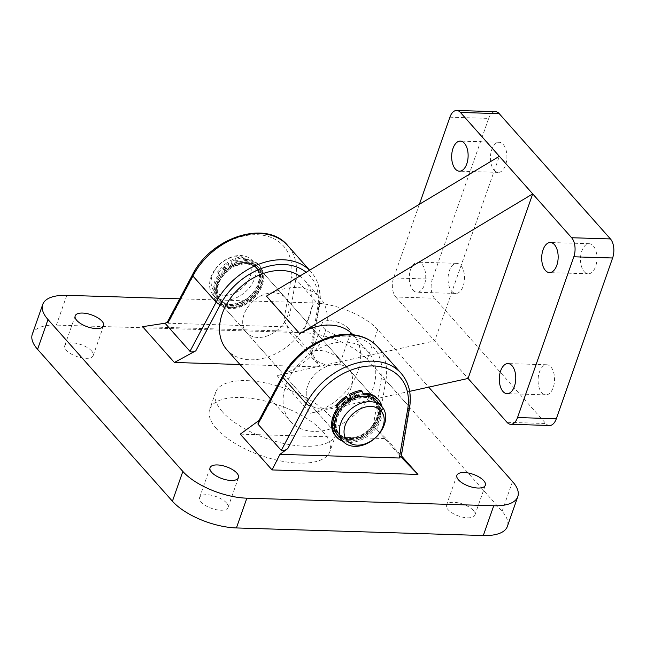<?xml version="1.0" encoding="UTF-8"?>
<svg xmlns="http://www.w3.org/2000/svg" width="646" height="646" viewBox="0 0 646 646"><rect width="100%" height="100%" fill="white"/><g stroke="black" fill="none" stroke-linecap="round" stroke-linejoin="round"><path stroke-width="0.48" stroke-dasharray="3.23 2.42" d="M213.81 290.49A22.586 16.376 -41.6 0 1 221.069 263.156A22.586 16.376 -41.6 0 1 248.532 261.638A22.586 16.376 -41.6 0 1 241.273 288.972A22.586 16.376 -41.6 0 1 213.81 290.49M252.788 261.202A26.058 18.895 138.4 0 0 252.247 260.556A26.058 18.895 138.4 0 0 220.657 263.342A26.058 18.895 138.4 0 0 212.728 294.503A26.058 18.895 138.4 0 0 213.269 295.157A26.058 18.895 138.4 0 0 244.858 292.372A26.058 18.895 138.4 0 0 252.788 261.202M338.052 435.711A26.058 18.895 138.4 0 0 369.641 432.917A26.058 18.895 138.4 0 0 377.571 401.755A26.058 18.895 138.4 0 0 377.03 401.101M348.703 400.916A24.613 17.846 138.4 0 0 337.64 433.03A24.613 17.846 138.4 0 0 338.157 433.644A24.613 17.846 138.4 0 0 367.986 431.011A24.613 17.846 138.4 0 0 375.479 401.578A24.613 17.846 138.4 0 0 374.963 400.964A24.613 17.846 138.4 0 0 351.238 399.422L352.328 400.867L351.795 399.535M376.457 402.684A24.613 17.846 138.4 0 0 375.948 402.062A24.613 17.846 138.4 0 0 346.111 404.695A24.613 17.846 138.4 0 0 338.617 434.128A24.613 17.846 138.4 0 0 339.134 434.75A24.613 17.846 138.4 0 0 368.971 432.117A24.613 17.846 138.4 0 0 376.457 402.684M258.747 267.912A26.058 18.895 138.4 0 0 258.206 267.266A26.058 18.895 138.4 0 0 226.617 270.052A26.058 18.895 138.4 0 0 218.687 301.214A26.058 18.895 138.4 0 0 219.228 301.868A26.058 18.895 138.4 0 0 250.818 299.082A26.058 18.895 138.4 0 0 258.747 267.912M348.307 399.906A26.058 18.895 138.4 0 0 336.526 433.95A26.058 18.895 138.4 0 0 337.075 434.605A26.058 18.895 138.4 0 0 368.664 431.819A26.058 18.895 138.4 0 0 376.594 400.657A26.058 18.895 138.4 0 0 376.045 400.003A26.058 18.895 138.4 0 0 350.835 398.421M256.656 267.735A24.613 17.846 138.4 0 0 256.139 267.121A24.613 17.846 138.4 0 0 226.31 269.753A24.613 17.846 138.4 0 0 218.816 299.187A24.613 17.846 138.4 0 0 219.333 299.801A24.613 17.846 138.4 0 0 249.162 297.168A24.613 17.846 138.4 0 0 256.656 267.735M257.633 268.841A24.613 17.846 138.4 0 0 257.124 268.227A24.613 17.846 138.4 0 0 227.287 270.86A24.613 17.846 138.4 0 0 219.793 300.293A24.613 17.846 138.4 0 0 220.31 300.907A24.613 17.846 138.4 0 0 250.147 298.274A24.613 17.846 138.4 0 0 257.633 268.841M257.77 266.814A26.058 18.895 138.4 0 0 257.221 266.16A26.058 18.895 138.4 0 0 225.632 268.946A26.058 18.895 138.4 0 0 217.702 300.107A26.058 18.895 138.4 0 0 218.251 300.761A26.058 18.895 138.4 0 0 249.84 297.976A26.058 18.895 138.4 0 0 257.77 266.814M224.251 270.359A1.445 1.05 -41.6 0 1 226.698 268.897A1.445 1.05 -41.6 0 1 224.251 270.359M223.322 269.317A1.445 1.05 -41.6 0 1 225.769 267.856A1.445 1.05 -41.6 0 1 223.322 269.317M236 263.342A1.445 1.05 -41.6 0 1 238.447 261.88A1.445 1.05 -41.6 0 1 236 263.342M235.071 262.292A1.445 1.05 -41.6 0 1 237.518 260.831A1.445 1.05 -41.6 0 1 235.071 262.292M261.533 269.334A28.085 20.365 -41.6 0 1 248.516 301.004A28.085 20.365 -41.6 0 1 216.781 302.166A28.085 20.365 -41.6 0 1 214.052 297.709A28.085 20.365 -41.6 0 1 218.348 274.938A1.155 0.84 138.4 0 0 218.526 274.001L217.823 272.241A1.736 1.26 -41.6 0 1 218.219 270.658A31.775 23.038 -41.6 0 1 227.545 262.429L229.693 267.799A24.031 17.426 138.4 0 0 217.476 295.666A24.031 17.426 138.4 0 0 219.818 299.478A24.031 17.426 138.4 0 0 246.974 298.476A24.031 17.426 138.4 0 0 258.101 271.377A24.031 17.426 138.4 0 0 255.759 267.565A24.031 17.426 138.4 0 0 232.633 266.047L233.553 267.089L231.413 261.719A31.775 23.038 -41.6 0 1 242.452 257.778L241.523 256.728A1.736 1.26 -41.6 0 1 242.613 257.043A1.736 1.26 -41.6 0 1 242.783 257.318L243.485 259.078A1.155 0.84 138.4 0 0 244.204 259.482A28.085 20.365 -41.6 0 1 258.796 264.876A28.085 20.365 -41.6 0 1 261.533 269.334M244.204 259.482L245.133 260.524A28.085 20.365 -41.6 0 1 259.716 265.918A28.085 20.365 -41.6 0 1 262.454 270.375A28.085 20.365 -41.6 0 1 249.445 302.045A28.085 20.365 -41.6 0 1 217.71 303.216A28.085 20.365 -41.6 0 1 214.973 298.759A28.085 20.365 -41.6 0 1 219.277 275.979L218.348 274.938M218.219 270.658L219.147 271.7A31.775 23.038 -41.6 0 1 228.474 263.471L230.622 268.841A24.031 17.426 138.4 0 0 218.405 296.708A24.031 17.426 138.4 0 0 220.746 300.519A24.031 17.426 138.4 0 0 247.894 299.526A24.031 17.426 138.4 0 0 259.03 272.426A24.031 17.426 138.4 0 0 256.688 268.607A24.031 17.426 138.4 0 0 233.553 267.089M232.633 266.047L230.485 260.669A31.775 23.038 -41.6 0 1 241.523 256.728M219.147 271.7A1.736 1.26 138.4 0 0 218.752 273.282L217.823 272.241M218.526 274.001L219.454 275.043L218.752 273.282M219.454 275.043A1.155 0.84 -41.6 0 1 219.277 275.979M245.133 260.524A1.155 0.84 -41.6 0 1 244.414 260.12L243.485 259.078M242.783 257.318L244.414 260.12M243.712 258.36A1.736 1.26 138.4 0 0 243.542 258.085A1.736 1.26 138.4 0 0 242.452 257.778M227.545 262.429L228.474 263.471M229.693 267.799L230.622 268.841M230.485 260.669L231.413 261.719M347.936 398.978A26.058 18.895 138.4 0 0 336.413 433.862A26.058 18.895 138.4 0 0 348.081 438.884A26.058 18.895 138.4 0 0 374.042 424.374A26.058 18.895 138.4 0 0 375.383 399.252A26.058 18.895 138.4 0 0 363.714 394.23A26.058 18.895 138.4 0 0 356.334 395.19M355.534 395.425A26.058 18.895 138.4 0 0 350.479 397.516M337.236 364.401A26.058 18.895 138.4 0 0 311.275 378.911A26.058 18.895 138.4 0 0 309.927 404.033A26.058 18.895 138.4 0 0 321.595 409.055A26.058 18.895 138.4 0 0 347.556 394.545A26.058 18.895 138.4 0 0 348.905 369.423A26.058 18.895 138.4 0 0 337.236 364.401M247.2 262.987A26.058 18.895 138.4 0 0 221.231 277.497A26.058 18.895 138.4 0 0 219.89 302.611A26.058 18.895 138.4 0 0 231.559 307.641A26.058 18.895 138.4 0 0 257.52 293.123A26.058 18.895 138.4 0 0 258.868 268.009A26.058 18.895 138.4 0 0 247.2 262.987M273.678 292.816A26.058 18.895 138.4 0 0 247.717 307.326A26.058 18.895 138.4 0 0 246.368 332.44A26.058 18.895 138.4 0 0 258.045 337.47A26.058 18.895 138.4 0 0 284.006 322.952A26.058 18.895 138.4 0 0 285.346 297.838A26.058 18.895 138.4 0 0 273.678 292.816M91.587 350.972A15.06 6.315 19.3 0 0 76.446 343.357A15.06 6.315 19.3 0 0 64.77 345.61A15.06 6.315 19.3 0 0 66.368 350.197A15.06 6.315 19.3 0 0 81.509 357.819A15.06 6.315 19.3 0 0 93.186 355.558A15.06 6.315 19.3 0 0 91.587 350.972M226.431 502.863A15.06 6.315 19.3 0 0 211.29 495.24A15.06 6.315 19.3 0 0 199.614 497.493A15.06 6.315 19.3 0 0 201.213 502.087A15.06 6.315 19.3 0 0 216.353 509.702A15.06 6.315 19.3 0 0 228.03 507.449A15.06 6.315 19.3 0 0 226.431 502.863M348.88 328.782A15.06 6.315 19.3 0 0 333.748 321.167A15.06 6.315 19.3 0 0 322.063 323.42A15.06 6.315 19.3 0 0 323.67 328.015A15.06 6.315 19.3 0 0 338.811 335.629A15.06 6.315 19.3 0 0 350.487 333.376A15.06 6.315 19.3 0 0 348.88 328.782M338.456 358.554A15.06 6.315 19.3 0 0 323.323 350.94A15.06 6.315 19.3 0 0 311.638 353.192A15.06 6.315 19.3 0 0 313.245 357.779A15.06 6.315 19.3 0 0 328.378 365.402A15.06 6.315 19.3 0 0 340.062 363.141A15.06 6.315 19.3 0 0 338.456 358.554M473.3 510.445A15.06 6.315 19.3 0 0 458.167 502.822A15.06 6.315 19.3 0 0 446.483 505.083A15.06 6.315 19.3 0 0 448.09 509.67A15.06 6.315 19.3 0 0 463.222 517.284A15.06 6.315 19.3 0 0 474.907 515.032A15.06 6.315 19.3 0 0 473.3 510.445M216.507 428.686A63.704 26.72 -160.7 0 1 209.716 409.265A63.704 26.72 -160.7 0 1 259.135 399.721A63.704 26.72 -160.7 0 1 323.17 431.956A63.704 26.72 -160.7 0 1 329.961 451.376A63.704 26.72 -160.7 0 1 280.542 460.913A63.704 26.72 -160.7 0 1 216.507 428.686M222.41 411.809A63.704 26.72 -160.7 0 1 215.619 392.397A63.704 26.72 -160.7 0 1 265.046 382.852A63.704 26.72 -160.7 0 1 329.072 415.087A63.704 26.72 -160.7 0 1 335.863 434.508A63.704 26.72 -160.7 0 1 286.444 444.044A63.704 26.72 -160.7 0 1 222.41 411.809M239.981 364.497L320.238 366.96L310.314 350.649L317.687 307.561A59.069 42.822 138.4 0 0 306.172 272.257M142.596 326.682L288.463 331.164L320.238 366.96M240.288 434.144L386.155 438.618L401.893 456.359M179.725 298.807L313.665 302.926L303.24 332.698A49.459 20.745 -160.7 0 1 367.259 359.442L502.103 511.325A49.459 20.745 -160.7 0 1 507.376 526.401M367.259 359.442L377.684 329.67L428.702 387.14M377.684 329.67A49.459 20.745 19.3 0 0 313.665 302.926M32.3 334.24A49.459 20.745 -160.7 0 1 56.363 325.108L303.24 332.698M283.828 320.82L287.535 326.908L168.146 323.242L193.905 274.744A59.069 42.822 -41.6 0 1 257.1 234.7A59.069 42.822 -41.6 0 1 291.209 277.732L283.828 320.82L287.736 326.424L295.844 279.08A62.541 45.341 138.4 0 0 287.736 245.577M309.539 270.238A62.541 45.341 -41.6 0 1 311.041 271.829A62.541 45.341 -41.6 0 1 319.148 305.324L311.041 352.676L287.736 326.424M402.345 458.361L377.369 430.228L385.88 380.494L409.184 406.746L401.214 453.322L401.529 454.711M259.022 420.449L261.307 418.786L283.941 376.158A59.069 42.822 -41.6 0 1 347.136 336.122A59.069 42.822 -41.6 0 1 381.245 379.154L373.235 425.94L386.155 438.618M373.235 425.94L377.369 430.228M401.214 453.322L401.327 455.874M258.117 422.161L261.307 418.786M287.535 326.908L288.463 331.164M310.314 350.649C311.606 352.837 311.856 353.507 311.041 352.676L311.534 353.039L319.528 306.357A3.472 1.777 -170.3 0 1 317.687 307.561M168.348 321.983L167.007 322.758L168.146 323.242M342.969 403.605A1.445 1.05 -41.6 0 1 342.768 401.465A1.445 1.05 -41.6 0 1 344.593 402.175M354.719 396.587A1.445 1.05 -41.6 0 1 354.517 394.448A1.445 1.05 -41.6 0 1 356.342 395.15M377.563 398.655A28.085 20.365 -41.6 0 1 380.3 403.112A28.085 20.365 -41.6 0 1 367.291 434.782A28.085 20.365 -41.6 0 1 335.557 435.953M382.02 406.722A28.085 20.365 -41.6 0 1 371.006 433.571A28.085 20.365 -41.6 0 1 343.042 441.331M348.856 401.295L349.389 402.628A24.031 17.426 138.4 0 0 337.172 430.486A24.031 17.426 138.4 0 0 339.513 434.306A24.031 17.426 138.4 0 0 366.67 433.305A24.031 17.426 138.4 0 0 377.797 406.205A24.031 17.426 138.4 0 0 375.455 402.393A24.031 17.426 138.4 0 0 352.328 400.867M346.313 396.208L348.46 401.586A24.031 17.426 138.4 0 0 336.243 429.445A24.031 17.426 138.4 0 0 338.585 433.256A24.031 17.426 138.4 0 0 365.741 432.263A24.031 17.426 138.4 0 0 376.876 405.163A24.031 17.426 138.4 0 0 374.535 401.344A24.031 17.426 138.4 0 0 351.4 399.826M361.389 390.822A1.736 1.26 -41.6 0 1 361.558 391.096L362.261 392.857A1.155 0.84 138.4 0 0 362.931 393.269M348.46 401.586L349.389 402.628M351.23 387.398A26.058 18.895 -41.6 0 1 332.052 407.053A26.058 18.895 -41.6 0 1 309.927 404.033A26.058 18.895 -41.6 0 1 307.601 386.058A26.058 18.895 -41.6 0 1 326.779 366.403A26.058 18.895 -41.6 0 1 348.905 369.423A26.058 18.895 -41.6 0 1 351.23 387.398M287.68 315.813A26.058 18.895 -41.6 0 1 268.494 335.46A26.058 18.895 -41.6 0 1 246.368 332.44A26.058 18.895 -41.6 0 1 244.043 314.473A26.058 18.895 -41.6 0 1 263.229 294.818A26.058 18.895 -41.6 0 1 285.346 297.838A26.058 18.895 -41.6 0 1 287.68 315.813M299.792 276.092A52.124 37.783 -41.6 0 1 304.839 280.534A52.124 37.783 -41.6 0 1 309.491 316.483A52.124 37.783 -41.6 0 1 271.126 355.785A52.124 37.783 -41.6 0 1 226.883 349.744M285.782 385.387A52.124 37.783 -41.6 0 1 324.147 346.086A52.124 37.783 -41.6 0 1 368.39 352.127A52.124 37.783 -41.6 0 1 373.049 388.068A52.124 37.783 -41.6 0 1 334.685 427.377A52.124 37.783 -41.6 0 1 290.442 421.329A52.124 37.783 -41.6 0 1 285.782 385.387M352.942 334.733A52.124 37.783 -41.6 0 1 353.297 335.121A52.124 37.783 -41.6 0 1 357.957 371.062A52.124 37.783 -41.6 0 1 310.427 413.222L409.645 391.347M266.427 296.118A52.124 37.783 -41.6 0 1 319.931 297.54A52.124 37.783 -41.6 0 1 324.591 333.481A52.124 37.783 -41.6 0 1 277.061 375.641L434.71 340.878L499.35 156.3M584.194 271.651A15.06 8.228 -88.2 0 0 588.256 273.799A15.06 8.228 -88.2 0 0 596.533 262.898A15.06 8.228 -88.2 0 0 593.23 245.851A15.06 8.228 -88.2 0 0 589.176 243.704A15.06 8.228 -88.2 0 0 580.891 254.605A15.06 8.228 -88.2 0 0 584.194 271.651M494.158 170.229A15.06 8.228 -88.2 0 0 498.211 172.385A15.06 8.228 -88.2 0 0 506.496 161.476A15.06 8.228 -88.2 0 0 503.194 144.429A15.06 8.228 -88.2 0 0 499.14 142.281A15.06 8.228 -88.2 0 0 490.855 153.183A15.06 8.228 -88.2 0 0 494.158 170.229M541.8 392.711A15.06 8.228 -88.2 0 0 545.854 394.868A15.06 8.228 -88.2 0 0 554.139 383.958A15.06 8.228 -88.2 0 0 550.836 366.912A15.06 8.228 -88.2 0 0 546.782 364.764A15.06 8.228 -88.2 0 0 538.498 375.665A15.06 8.228 -88.2 0 0 541.8 392.711M412.98 290.102A15.06 8.228 -88.2 0 0 417.033 292.258A15.06 8.228 -88.2 0 0 425.318 281.349A15.06 8.228 -88.2 0 0 422.016 264.303A15.06 8.228 -88.2 0 0 417.954 262.155A15.06 8.228 -88.2 0 0 409.677 273.056A15.06 8.228 -88.2 0 0 412.98 290.102M451.764 291.298A15.06 8.228 -88.2 0 0 455.818 293.445A15.06 8.228 -88.2 0 0 464.103 282.544A15.06 8.228 -88.2 0 0 460.8 265.498A15.06 8.228 -88.2 0 0 456.746 263.35A15.06 8.228 -88.2 0 0 448.461 274.251A15.06 8.228 -88.2 0 0 451.764 291.298M419.391 204.297L393.6 277.958A13.897 7.591 -88.2 0 0 395.78 297.031L434.564 298.218L545.789 423.501L507.005 422.306M395.78 297.031L468.075 378.459M449.891 117.201L488.683 118.396L432.384 279.153L393.6 277.958M549.536 425.488A13.897 7.591 91.8 0 1 545.789 423.501M434.564 298.218A13.897 7.591 91.8 0 1 432.384 279.153M488.683 118.396A13.897 7.591 91.8 0 1 495.458 111.661M283.941 376.158A3.472 1.09 28 0 0 282.464 376.319M56.363 325.108L66.788 295.343M512.528 481.561L502.103 511.325M309.604 270.206L311.041 271.829C318.922 281.091 321.748 292.606 319.528 306.357A3.472 1.777 -170.3 0 0 319.148 305.324L295.844 279.08A3.472 1.777 -170.3 0 0 291.209 277.732M401.077 373.243A62.541 45.341 -41.6 0 1 409.184 406.746A3.472 1.777 -170.3 0 1 409.564 407.779M381.245 379.154A3.472 1.777 -170.3 0 1 385.88 380.494A62.541 45.341 138.4 0 0 377.773 346.991M193.905 274.744A3.472 1.09 28 0 0 192.427 274.905M363.181 393.899L362.261 392.857M361.558 391.096L362.479 392.146M277.061 375.641L310.427 413.222M374.963 400.964L375.948 402.062M258.206 267.266L376.045 400.003M256.139 267.121L257.124 268.227M252.247 260.556L257.221 266.16M213.269 295.157L218.251 300.761M219.333 299.801L220.31 300.907M219.228 301.868L337.075 434.605M338.157 433.644L339.134 434.75M225.632 267.622L226.56 268.671M237.381 260.604L238.309 261.646M216.781 302.166L217.71 303.216M255.759 267.565L256.688 268.607M219.818 299.478L220.746 300.519M258.796 264.876L259.716 265.918M235.217 262.526L236.137 263.568M223.468 269.543L224.396 270.593M242.613 257.043L243.542 258.085M243.599 259.256L244.527 260.306M219.89 302.611L336.413 433.862M64.77 345.61L75.194 315.837M199.614 497.493L210.039 467.728M311.638 353.192L322.063 323.42M446.483 505.083L456.908 475.311M215.619 392.397L209.716 409.265M335.863 434.508L329.961 451.376M474.907 515.032L485.332 485.259M340.062 363.141L350.487 333.376M228.03 507.449L238.455 477.677M93.186 355.558L103.61 325.794M375.383 399.252L258.868 268.009M344.399 401.408L345.327 402.45M356.148 394.383L357.077 395.433M374.535 401.344L375.455 402.393M338.585 433.256L339.513 434.306M353.984 396.305L354.912 397.355M342.235 403.33L343.163 404.372M362.374 393.043L363.294 394.084M304.839 280.534L319.931 297.54M353.297 335.121L368.39 352.127M588.256 273.799L549.463 272.612M498.211 172.385L459.427 171.19M545.854 394.868L507.07 393.672M455.818 293.445L417.033 292.258M456.746 263.35L417.954 262.155M546.782 364.764L507.99 363.577M499.14 142.281L460.356 141.094M589.176 243.704L550.392 242.508M270.488 398.865L290.442 421.329"/><path stroke-width="0.97" d="M381.471 411.373A22.586 16.376 138.4 0 0 354.008 412.899A22.586 16.376 138.4 0 0 346.749 440.233A22.586 16.376 138.4 0 0 374.204 438.707A22.586 16.376 138.4 0 0 381.471 411.373M342.485 440.661A26.058 18.895 -41.6 0 1 350.415 409.499A26.058 18.895 -41.6 0 1 382.004 406.714A26.058 18.895 -41.6 0 1 382.553 407.368A26.058 18.895 -41.6 0 1 374.623 438.529A26.058 18.895 -41.6 0 1 343.026 441.315A26.058 18.895 -41.6 0 1 342.485 440.661M382.004 406.714L377.03 401.101A26.058 18.895 138.4 0 0 345.44 403.895A26.058 18.895 138.4 0 0 337.503 435.057A26.058 18.895 138.4 0 0 338.052 435.711L343.026 441.315M362.931 393.269A1.155 0.84 138.4 0 0 362.971 393.261L363.9 394.31A1.155 0.84 -41.6 0 1 363.181 393.899L362.479 392.146A1.736 1.26 138.4 0 0 362.317 391.872A1.736 1.26 138.4 0 0 361.219 391.557L360.29 390.515A31.775 23.038 -41.6 0 0 349.252 394.456L351.238 399.422A24.613 17.846 138.4 0 0 348.703 400.916M350.835 398.421A26.058 18.895 138.4 0 0 348.307 399.906M356.334 395.19A26.058 18.895 138.4 0 0 355.534 395.425M350.479 397.516A26.058 18.895 138.4 0 0 347.936 398.978M102.011 321.199A15.06 6.315 19.3 0 0 86.871 313.585A15.06 6.315 19.3 0 0 75.194 315.837A15.06 6.315 19.3 0 0 76.793 320.424A15.06 6.315 19.3 0 0 91.934 328.047A15.06 6.315 19.3 0 0 103.61 325.794A15.06 6.315 19.3 0 0 102.011 321.199M236.856 473.09A15.06 6.315 19.3 0 0 221.715 465.467A15.06 6.315 19.3 0 0 210.039 467.728A15.06 6.315 19.3 0 0 211.638 472.315A15.06 6.315 19.3 0 0 226.778 479.938A15.06 6.315 19.3 0 0 238.455 477.677A15.06 6.315 19.3 0 0 236.856 473.09M483.725 480.672A15.06 6.315 19.3 0 0 468.592 473.058A15.06 6.315 19.3 0 0 456.908 475.311A15.06 6.315 19.3 0 0 458.515 479.897A15.06 6.315 19.3 0 0 473.655 487.52A15.06 6.315 19.3 0 0 485.332 485.259A15.06 6.315 19.3 0 0 483.725 480.672M306.172 272.257A59.069 42.822 138.4 0 0 220.383 304.573L195.803 350.851L174.372 362.479L239.981 364.497M174.372 362.479L142.596 326.682L165.013 323.218L189.997 351.351L216.119 302.158A62.541 45.341 -41.6 0 1 283.037 259.765A62.541 45.341 -41.6 0 1 309.539 270.238M401.893 456.359L417.93 474.414L272.063 469.933L240.288 434.144L259.022 420.449M483.313 535.526L493.738 505.761A49.459 20.745 19.3 0 0 517.801 496.629L507.376 526.401A49.459 20.745 -160.7 0 1 483.313 535.526L236.436 527.943A49.459 20.745 -160.7 0 1 172.417 501.199L37.573 349.316A49.459 20.745 -160.7 0 1 32.3 334.24L42.725 304.468A49.459 20.745 19.3 0 1 66.788 295.343L179.725 298.807M42.725 304.468A49.459 20.745 19.3 0 0 47.998 319.544L37.573 349.316M172.417 501.199L182.842 471.435L47.998 319.544M182.842 471.435A49.459 20.745 19.3 0 0 246.861 498.179L236.436 527.943M493.738 505.761L246.861 498.179M517.801 496.629A49.459 20.745 19.3 0 0 512.528 481.561L428.702 387.14M309.604 270.206L287.736 245.577A62.541 45.341 138.4 0 0 259.732 233.513A62.541 45.341 138.4 0 0 192.815 275.915L168.348 321.983L165.013 323.218M401.529 454.711L402.345 458.361L417.93 474.414M377.773 346.991C370.513 339.077 360.872 334.886 348.832 334.434C324.284 333.255 295.028 351.86 282.464 376.319A3.472 1.09 28 0 0 282.851 377.329L257.98 424.164L281.285 450.407L306.156 403.58A62.541 45.341 -41.6 0 1 373.073 361.179A62.541 45.341 -41.6 0 1 401.077 373.243L377.773 346.991A62.541 45.341 138.4 0 0 349.769 334.935A62.541 45.341 138.4 0 0 282.851 377.329L306.156 403.58A3.472 1.09 28 0 0 310.419 405.987L287.785 448.607L279.936 454.348L399.333 458.014L407.723 408.983A59.069 42.822 138.4 0 0 373.622 365.951A59.069 42.822 138.4 0 0 310.419 405.987M272.063 469.933L279.936 454.348M407.723 408.983A3.472 1.777 -170.3 0 0 409.564 407.779L401.327 455.874L399.333 458.014M287.785 448.607C284.725 450.658 282.552 451.263 281.285 450.407M257.98 424.164L258.117 422.161L282.464 376.319M195.803 350.851C193.154 352.118 191.224 352.288 189.997 351.351M343.018 404.146A1.445 1.05 -41.6 0 1 345.473 402.684A1.445 1.05 -41.6 0 1 343.018 404.146M354.767 397.12A1.445 1.05 -41.6 0 1 357.214 395.659A1.445 1.05 -41.6 0 1 354.767 397.12M343.042 441.331A28.085 20.365 -41.6 0 1 336.485 436.995L335.557 435.953A28.085 20.365 -41.6 0 1 332.819 431.496A28.085 20.365 -41.6 0 1 337.115 408.716A1.155 0.84 138.4 0 0 337.293 407.779L336.59 406.019A1.736 1.26 -41.6 0 1 336.994 404.436A31.775 23.038 -41.6 0 1 346.313 396.208L348.856 401.295M363.9 394.31A28.085 20.365 -41.6 0 1 378.491 399.696A28.085 20.365 -41.6 0 1 381.229 404.154A28.085 20.365 -41.6 0 1 382.02 406.722M336.485 436.995A28.085 20.365 -41.6 0 1 333.748 432.537A28.085 20.365 -41.6 0 1 338.044 409.766L337.115 408.716M356.342 395.15A1.445 1.05 -41.6 0 1 354.719 396.587M362.971 393.261A28.085 20.365 -41.6 0 1 377.563 398.655L378.491 399.696M360.29 390.515A1.736 1.26 -41.6 0 1 361.389 390.822L362.317 391.872M344.593 402.175A1.445 1.05 -41.6 0 1 342.969 403.605M336.994 404.436L337.915 405.486A31.775 23.038 -41.6 0 1 347.241 397.25M337.915 405.486A1.736 1.26 138.4 0 0 337.519 407.061L336.59 406.019M337.293 407.779L338.221 408.821L337.519 407.061M338.221 408.821A1.155 0.84 -41.6 0 1 338.044 409.766M351.795 399.535L350.18 395.497A31.775 23.038 -41.6 0 1 361.219 391.557M349.252 394.456L350.18 395.497M270.488 398.865L226.883 349.744A52.124 37.783 -41.6 0 1 222.224 313.803A52.124 37.783 -41.6 0 1 299.792 276.092M409.645 391.347L468.075 378.459L507.005 422.306A13.897 7.591 -88.2 0 0 510.744 424.293A13.897 7.591 -88.2 0 0 517.527 417.558L573.826 256.801A13.897 7.591 -88.2 0 0 571.637 237.736L610.43 238.923L499.205 113.648L460.42 112.452L499.35 156.3L266.427 296.118L299.792 333.699A52.124 37.783 -41.6 0 1 352.942 334.733M545.41 270.456A15.06 8.228 -88.2 0 0 549.463 272.612A15.06 8.228 -88.2 0 0 557.748 261.703A15.06 8.228 -88.2 0 0 554.446 244.656A15.06 8.228 -88.2 0 0 550.392 242.508A15.06 8.228 -88.2 0 0 542.107 253.41A15.06 8.228 -88.2 0 0 545.41 270.456M455.373 169.042A15.06 8.228 -88.2 0 0 459.427 171.19A15.06 8.228 -88.2 0 0 467.712 160.289A15.06 8.228 -88.2 0 0 464.409 143.242A15.06 8.228 -88.2 0 0 460.356 141.094A15.06 8.228 -88.2 0 0 452.071 151.996A15.06 8.228 -88.2 0 0 455.373 169.042M503.016 391.524A15.06 8.228 -88.2 0 0 507.07 393.672A15.06 8.228 -88.2 0 0 515.355 382.771A15.06 8.228 -88.2 0 0 512.052 365.725A15.06 8.228 -88.2 0 0 507.99 363.577A15.06 8.228 -88.2 0 0 499.713 374.478A15.06 8.228 -88.2 0 0 503.016 391.524M299.792 333.699L532.716 193.889L468.075 378.459M571.637 237.736L499.35 156.3M517.527 417.558L556.319 418.753L612.61 257.996L573.826 256.801M460.42 112.452A13.897 7.591 -88.2 0 0 456.674 110.474A13.897 7.591 -88.2 0 0 449.891 117.201L419.391 204.297M556.319 418.753A13.897 7.591 91.8 0 1 549.536 425.488L510.744 424.293M456.674 110.474L495.458 111.661A13.897 7.591 91.8 0 1 499.205 113.648M610.43 238.923A13.897 7.591 91.8 0 1 612.61 257.996M220.383 304.573A3.472 1.09 28 0 1 216.119 302.158L192.815 275.915A3.472 1.09 28 0 1 192.427 274.905L167.193 322.411M409.564 407.779C411.785 394.02 408.958 382.513 401.077 373.243M192.427 274.905C210.782 237.276 266.402 219.123 287.736 245.577"/></g></svg>
